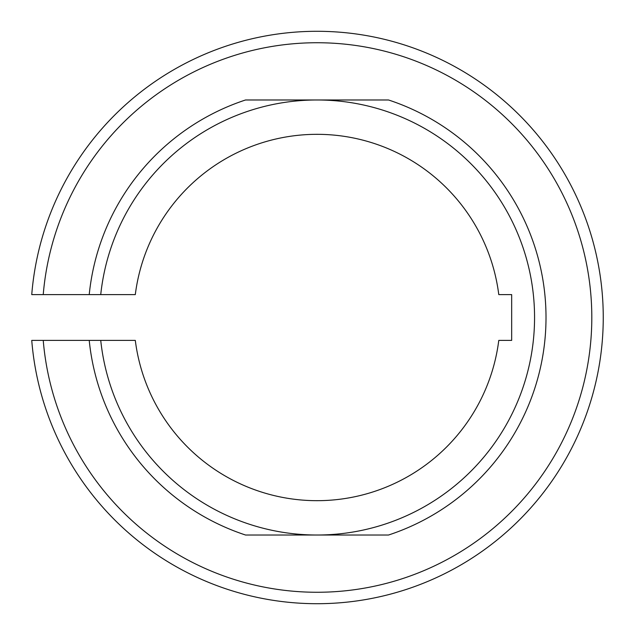 <?xml version="1.0" encoding="UTF-8"?>
<svg xmlns="http://www.w3.org/2000/svg" width="635" height="635" viewBox="0 0 635 635"><rect width="100%" height="100%" fill="white"/><g stroke="black" fill="none" stroke-linecap="round" stroke-linejoin="round"><path stroke-width="0.95" d="M388.533 99.981A228.965 228.965 0 0 1 388.533 535.019L317.04 535.019A217.519 217.519 0 0 0 534.559 317.5A217.519 217.519 0 0 0 317.04 99.981L388.533 99.981M89.225 340.4L92.099 340.4L89.225 340.4A228.965 228.965 0 0 0 245.547 535.019L317.04 535.019A217.519 217.519 0 0 1 100.735 340.4L43.236 340.4A274.757 274.757 0 0 0 460.986 551.537A274.757 274.757 0 0 0 460.986 83.463A274.757 274.757 0 0 0 43.236 294.6L89.225 294.6A228.965 228.965 0 0 1 245.547 99.981L317.04 99.981A217.519 217.519 0 0 0 100.735 294.6L89.225 294.6M43.236 294.6L31.75 294.6A286.21 286.21 0 0 1 466.709 73.541A286.21 286.21 0 0 1 466.709 561.459A286.21 286.21 0 0 1 31.75 340.4L43.236 340.4M100.735 294.6L135.303 294.6A183.174 183.174 0 0 1 498.777 294.6L511.667 294.6L511.667 340.4L498.777 340.4A183.174 183.174 0 0 1 135.303 340.4L100.735 340.4"/></g></svg>

